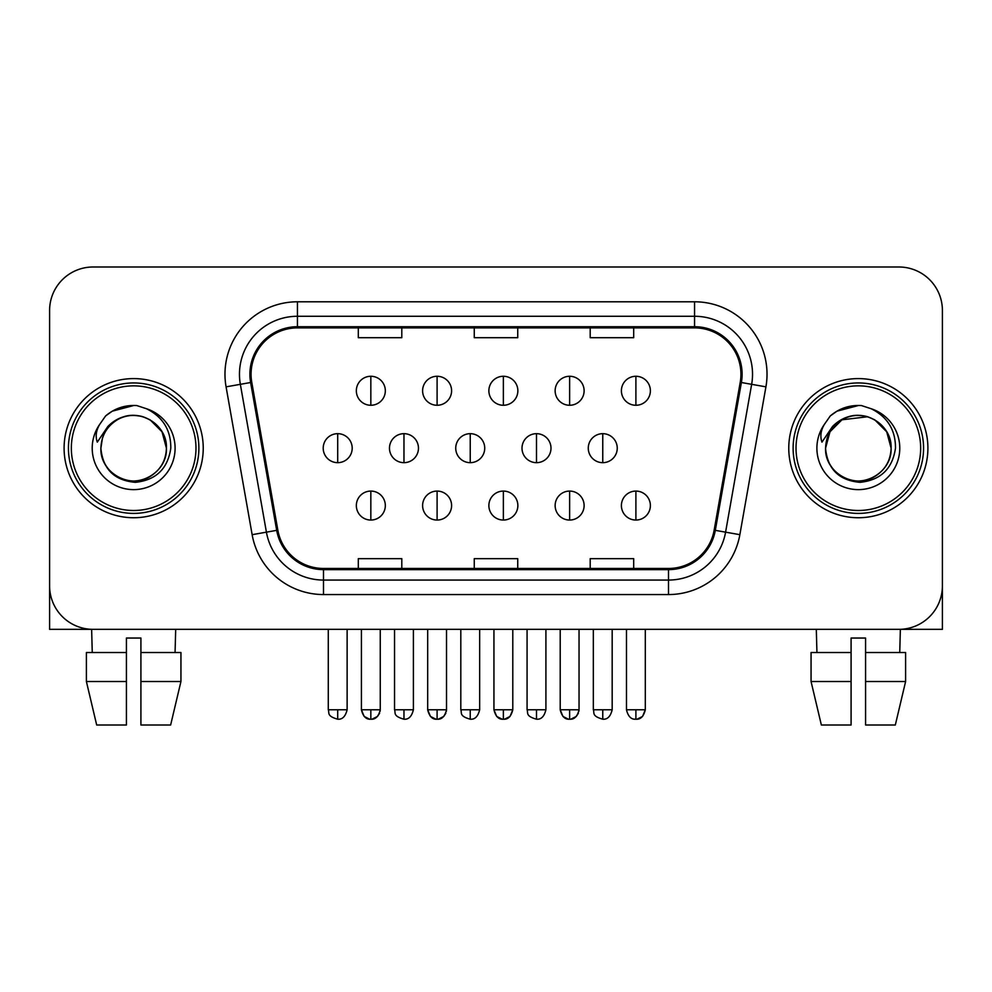 <?xml version="1.0" encoding="UTF-8"?>
<svg xmlns="http://www.w3.org/2000/svg" width="992" height="992" viewBox="0 0 992 992"><rect width="100%" height="100%" fill="white"/><g stroke="black" fill="none" stroke-linecap="round" stroke-linejoin="round"><path stroke-width="1.49" d="M64.096 448.173A69.564 69.564 0 0 0 133.66 517.737A69.564 69.564 0 0 0 203.236 448.173A69.564 69.564 0 0 0 133.66 378.597A69.564 69.564 0 0 0 64.096 448.173A69.564 69.564 0 0 0 133.66 517.737A69.564 69.564 0 0 0 203.236 448.173A69.564 69.564 0 0 0 133.66 378.597A69.564 69.564 0 0 0 64.096 448.173M788.764 448.173A69.564 69.564 0 0 0 858.34 517.737A69.564 69.564 0 0 0 927.904 448.173A69.564 69.564 0 0 0 858.34 378.597A69.564 69.564 0 0 0 788.764 448.173A69.564 69.564 0 0 0 858.34 517.737A69.564 69.564 0 0 0 927.904 448.173A69.564 69.564 0 0 0 858.34 378.597A69.564 69.564 0 0 0 788.764 448.173M251.063 374.257A46.376 46.376 0 0 1 297.439 327.881L694.561 327.881A46.376 46.376 0 0 1 740.23 382.304L714.166 530.137A46.376 46.376 0 0 1 668.496 568.466L323.504 568.466A46.376 46.376 0 0 1 277.834 530.137L251.77 382.304A46.376 46.376 0 0 1 251.063 374.257M249.897 374.257A47.542 47.542 0 0 0 250.616 382.515L276.694 530.348A47.542 47.542 0 0 0 323.504 569.631L668.496 569.631A47.542 47.542 0 0 0 715.306 530.348L741.384 382.515A47.542 47.542 0 0 0 694.561 326.715L297.439 326.715A47.542 47.542 0 0 0 249.897 374.257M226.077 386.843A72.466 72.466 0 0 1 297.439 301.791L694.561 301.791A72.466 72.466 0 0 1 765.923 386.843L739.858 534.676A72.466 72.466 0 0 1 668.496 594.555L323.504 594.555A72.466 72.466 0 0 1 252.142 534.676L226.077 386.843L240.349 384.326A57.97 57.97 0 0 1 297.439 316.274L694.561 316.274A57.97 57.97 0 0 1 751.651 384.326L725.586 532.158A57.97 57.97 0 0 1 668.496 580.06L323.504 580.06A57.97 57.97 0 0 1 266.414 532.158L240.349 384.326A57.97 57.97 0 0 1 239.469 374.257M942.4 310.484A43.474 43.474 0 0 0 898.926 266.997L93.074 266.997A43.474 43.474 0 0 0 49.6 310.484L49.6 585.863A43.474 43.474 0 0 0 93.074 629.337L898.926 629.337A43.474 43.474 0 0 0 942.4 585.863L942.4 310.484L942.4 629.337L774.281 629.337M474.263 327.881L474.263 337.689L517.737 337.689L517.737 327.881M358.31 327.881L358.31 337.689L401.797 337.689L401.797 327.881M590.203 327.881L590.203 337.689L633.69 337.689L633.69 327.881M517.737 568.466L517.737 558.657L474.263 558.657L474.263 568.466M401.797 568.466L401.797 558.657L358.31 558.657L358.31 568.466M633.69 568.466L633.69 558.657L590.203 558.657L590.203 568.466M49.6 310.484L49.6 585.863M898.926 266.997L93.074 266.997M93.074 629.337L898.926 629.337M370.834 376.278A14.496 14.496 0 0 0 356.339 390.774A14.496 14.496 0 0 0 370.834 405.269A14.496 14.496 0 0 0 385.33 390.774A14.496 14.496 0 0 0 370.834 376.278L370.834 405.269A14.496 14.496 0 0 0 385.33 390.774A14.496 14.496 0 0 0 370.834 376.278M337.702 433.678A14.496 14.496 0 0 0 323.206 448.173A14.496 14.496 0 0 0 337.702 462.669A14.496 14.496 0 0 0 352.197 448.173A14.496 14.496 0 0 0 337.702 433.678L337.702 462.669A14.496 14.496 0 0 0 352.197 448.173A14.496 14.496 0 0 0 337.702 433.678M370.834 491.077A14.496 14.496 0 0 0 356.339 505.56A14.496 14.496 0 0 0 370.834 520.056A14.496 14.496 0 0 0 385.33 505.56A14.496 14.496 0 0 0 370.834 491.077L370.834 520.056A14.496 14.496 0 0 0 385.33 505.56A14.496 14.496 0 0 0 370.834 491.077M437.1 376.278A14.496 14.496 0 0 0 422.604 390.774A14.496 14.496 0 0 0 437.1 405.269A14.496 14.496 0 0 0 451.596 390.774A14.496 14.496 0 0 0 437.1 376.278L437.1 405.269A14.496 14.496 0 0 0 451.596 390.774A14.496 14.496 0 0 0 437.1 376.278M503.366 376.278A14.496 14.496 0 0 0 488.87 390.774A14.496 14.496 0 0 0 503.366 405.269A14.496 14.496 0 0 0 517.861 390.774A14.496 14.496 0 0 0 503.366 376.278L503.366 405.269A14.496 14.496 0 0 0 517.861 390.774A14.496 14.496 0 0 0 503.366 376.278M569.631 376.278A14.496 14.496 0 0 0 555.136 390.774A14.496 14.496 0 0 0 569.631 405.269A14.496 14.496 0 0 0 584.114 390.774A14.496 14.496 0 0 0 569.631 376.278L569.631 405.269A14.496 14.496 0 0 0 584.114 390.774A14.496 14.496 0 0 0 569.631 376.278M635.897 376.278A14.496 14.496 0 0 0 621.401 390.774A14.496 14.496 0 0 0 635.897 405.269A14.496 14.496 0 0 0 650.38 390.774A14.496 14.496 0 0 0 635.897 376.278L635.897 405.269A14.496 14.496 0 0 0 650.38 390.774A14.496 14.496 0 0 0 635.897 376.278M403.967 433.678A14.496 14.496 0 0 0 389.472 448.173A14.496 14.496 0 0 0 403.967 462.669A14.496 14.496 0 0 0 418.463 448.173A14.496 14.496 0 0 0 403.967 433.678L403.967 462.669A14.496 14.496 0 0 0 418.463 448.173A14.496 14.496 0 0 0 403.967 433.678M470.233 433.678A14.496 14.496 0 0 0 455.737 448.173A14.496 14.496 0 0 0 470.233 462.669A14.496 14.496 0 0 0 484.728 448.173A14.496 14.496 0 0 0 470.233 433.678L470.233 462.669A14.496 14.496 0 0 0 484.728 448.173A14.496 14.496 0 0 0 470.233 433.678M536.498 433.678A14.496 14.496 0 0 0 522.003 448.173A14.496 14.496 0 0 0 536.498 462.669A14.496 14.496 0 0 0 550.994 448.173A14.496 14.496 0 0 0 536.498 433.678L536.498 462.669A14.496 14.496 0 0 0 550.994 448.173A14.496 14.496 0 0 0 536.498 433.678M437.1 491.077A14.496 14.496 0 0 0 422.604 505.56A14.496 14.496 0 0 0 437.1 520.056A14.496 14.496 0 0 0 451.596 505.56A14.496 14.496 0 0 0 437.1 491.077L437.1 520.056A14.496 14.496 0 0 0 451.596 505.56A14.496 14.496 0 0 0 437.1 491.077M503.366 491.077A14.496 14.496 0 0 0 488.87 505.56A14.496 14.496 0 0 0 503.366 520.056A14.496 14.496 0 0 0 517.861 505.56A14.496 14.496 0 0 0 503.366 491.077L503.366 520.056A14.496 14.496 0 0 0 517.861 505.56A14.496 14.496 0 0 0 503.366 491.077M569.631 491.077A14.496 14.496 0 0 0 555.136 505.56A14.496 14.496 0 0 0 569.631 520.056A14.496 14.496 0 0 0 584.114 505.56A14.496 14.496 0 0 0 569.631 491.077L569.631 520.056A14.496 14.496 0 0 0 584.114 505.56A14.496 14.496 0 0 0 569.631 491.077M635.897 491.077A14.496 14.496 0 0 0 621.401 505.56A14.496 14.496 0 0 0 635.897 520.056A14.496 14.496 0 0 0 650.38 505.56A14.496 14.496 0 0 0 635.897 491.077L635.897 520.056A14.496 14.496 0 0 0 650.38 505.56A14.496 14.496 0 0 0 635.897 491.077M49.6 571.367L49.6 629.337L217.719 629.337M198.884 448.173A65.224 65.224 0 0 0 133.66 382.949A65.224 65.224 0 0 0 68.436 448.173A65.224 65.224 0 0 0 133.66 513.397A65.224 65.224 0 0 0 198.884 448.173M195.982 448.173A62.322 62.322 0 0 0 133.66 385.851A62.322 62.322 0 0 0 71.337 448.173A62.322 62.322 0 0 0 133.66 510.496A62.322 62.322 0 0 0 195.982 448.173M102.412 438.328L100.862 448.173C102.858 469.117 114.353 480.5 135.346 482.335C155.98 480.19 167.797 468.807 170.798 448.173C170.946 430.094 162.874 416.962 146.605 408.778L136.822 405.567C125.004 404.86 114.588 408.332 105.574 415.983L99.659 424.452C96.063 430.528 95.269 436.418 97.29 442.134L107.843 426.486C117.676 416.652 129.382 413.404 142.947 416.752A32.761 32.761 0 0 0 102.412 438.328L100.899 448.173C101.345 435.81 106.801 426.362 117.279 419.802C137.702 406.72 167.549 423.944 166.42 448.173C165.986 460.524 160.518 469.985 150.04 476.544C129.617 489.626 99.783 472.403 100.899 448.173L102.412 438.328M142.947 416.752C157.579 421.96 165.404 432.438 166.42 448.173L162.031 431.793L150.04 419.802L142.947 416.752L150.04 419.802L162.031 431.793L166.42 448.173L162.031 431.793L150.04 419.802L142.947 416.752L150.04 419.802L162.031 431.793L166.42 448.173L162.031 431.793L150.04 419.802L142.947 416.752L150.04 419.802L162.031 431.793L166.42 448.173L162.031 431.793L150.04 419.802L142.947 416.752L150.04 419.802L162.031 431.793L166.42 448.173C165.986 460.524 160.518 469.985 150.04 476.544C129.617 489.626 99.783 472.403 100.899 448.173C99.783 472.403 129.617 489.626 150.04 476.544C160.518 469.985 165.986 460.524 166.42 448.173C167.549 472.403 137.702 489.626 117.279 476.544C106.801 469.985 101.345 460.524 100.899 448.173M137.02 480.76L135.978 480.847M105.66 415.896L112.294 411.172L133.994 405.443L112.294 411.172L105.66 415.896L112.294 411.172L133.994 405.443L112.294 411.172L105.66 415.896L112.294 411.172L133.994 405.443L112.294 411.172L105.66 415.896L112.294 411.172L133.994 405.443L112.294 411.172L105.66 415.896L112.294 411.172L133.994 405.443L112.294 411.172L105.66 415.896L112.294 411.172L133.994 405.443L112.294 411.172L105.66 415.896L112.294 411.172L133.994 405.443M923.564 448.173A65.224 65.224 0 0 0 858.34 382.949A65.224 65.224 0 0 0 793.116 448.173A65.224 65.224 0 0 0 858.34 513.397A65.224 65.224 0 0 0 923.564 448.173M920.663 448.173A62.322 62.322 0 0 0 858.34 385.851A62.322 62.322 0 0 0 796.018 448.173A62.322 62.322 0 0 0 858.34 510.496A62.322 62.322 0 0 0 920.663 448.173M827.092 438.328L825.53 448.173C827.539 469.117 839.034 480.5 860.027 482.335C880.648 480.19 892.465 468.807 895.478 448.173C895.615 430.094 887.555 416.962 871.286 408.778L861.49 405.567C849.673 404.86 839.257 408.332 830.242 415.983L824.34 424.452C820.731 430.528 819.95 436.418 821.971 442.134L832.524 426.486C842.357 416.652 854.05 413.404 867.628 416.752A32.761 32.761 0 0 0 827.092 438.328L825.58 448.173C826.014 435.81 831.482 426.362 841.96 419.802C862.383 406.72 892.217 423.944 891.101 448.173C890.655 460.524 885.199 469.985 874.721 476.544C854.298 489.626 824.451 472.403 825.58 448.173L829.969 431.793L841.96 419.802L867.64 416.752L874.721 419.802L886.712 431.793L891.101 448.173C890.655 460.524 885.199 469.985 874.721 476.544C854.298 489.626 824.451 472.403 825.58 448.173L827.092 438.328L825.58 448.173C826.014 435.81 831.482 426.362 841.96 419.802C862.383 406.72 892.217 423.944 891.101 448.173C890.655 460.524 885.199 469.985 874.721 476.544C854.298 489.626 824.451 472.403 825.58 448.173L827.092 438.328M874.721 419.802L867.628 416.752L874.721 419.802L886.712 431.793L891.101 448.173L886.712 431.793L874.721 419.802L867.628 416.752L874.721 419.802L886.712 431.793L891.101 448.173L886.712 431.793L874.721 419.802L867.628 416.752L874.721 419.802L886.712 431.793L891.101 448.173C892.217 472.403 862.383 489.626 841.96 476.544C831.482 469.985 826.014 460.524 825.58 448.173M867.628 416.752L874.721 419.802L886.712 431.793L891.101 448.173C890.084 432.438 882.26 421.96 867.628 416.752M861.688 480.76L860.659 480.847M830.329 415.896L836.975 411.172L858.675 405.443L836.975 411.172L830.329 415.896L836.975 411.172L858.675 405.443L836.975 411.172L830.329 415.896L836.975 411.172L858.675 405.443L836.975 411.172L830.329 415.896L836.975 411.172L858.675 405.443L836.975 411.172L830.329 415.896L836.975 411.172L858.675 405.443L836.975 411.172L830.329 415.896L836.975 411.172L858.675 405.443L836.975 411.172L830.329 415.896L836.975 411.172L858.675 405.443M86.391 652.525L86.391 681.516L96.683 725.003L86.391 681.516L86.391 652.525L126.418 652.525L126.418 638.042L140.914 638.042L140.914 652.525L180.941 652.525L180.941 681.516L170.636 725.003L180.941 681.516L140.914 681.516L140.914 652.525M175.696 629.337L175.063 652.525M126.418 652.525L126.418 725.003L96.683 725.003M86.391 681.516L126.418 681.516M170.636 725.003L140.914 725.003L140.914 681.516M91.636 629.337L92.256 652.525M811.059 652.525L811.059 681.516L821.364 725.003L811.059 681.516L811.059 652.525L851.086 652.525L851.086 638.042L865.582 638.042L865.582 652.525L905.609 652.525L905.609 681.516L895.317 725.003L905.609 681.516L865.582 681.516L865.582 652.525M900.364 629.337L899.744 652.525M851.086 652.525L851.086 725.003L821.364 725.003M811.059 681.516L851.086 681.516M895.317 725.003L865.582 725.003L865.582 681.516M816.304 629.337L816.937 652.525M602.764 433.678A14.496 14.496 0 0 0 588.268 448.173A14.496 14.496 0 0 0 602.764 462.669A14.496 14.496 0 0 0 617.247 448.173A14.496 14.496 0 0 0 602.764 433.678L602.764 462.669A14.496 14.496 0 0 0 617.247 448.173A14.496 14.496 0 0 0 602.764 433.678M694.561 301.791L694.561 326.715M240.349 384.326L250.616 382.515M323.504 594.555L323.504 569.631M668.496 569.631L668.496 594.555M715.306 530.348L739.858 534.676M252.142 534.676L276.694 530.348M741.384 382.515L765.923 386.843M297.439 301.791L297.439 326.715M337.702 709.776L328.278 709.776C329.617 712.702 326.269 716.013 337.702 719.2L337.702 709.776L347.126 709.776L347.126 629.337M361.41 629.337L361.41 709.776C363.06 716.497 366.197 719.634 370.834 719.2L370.834 709.776L361.41 709.776L364.176 716.435L369.433 719.101M380.147 711.177L380.258 709.788L370.834 709.776M403.967 709.776L394.543 709.776C395.87 712.702 392.534 716.013 403.967 719.2L403.967 709.776L413.391 709.776L413.391 629.337M470.233 709.776L460.809 709.776C462.136 712.702 458.8 716.013 470.233 719.2L470.233 709.776L479.657 709.776L479.657 629.337M536.498 709.776L527.074 709.776C528.401 712.702 525.066 716.013 536.498 719.2L536.498 709.776L545.91 709.776L545.91 629.337M427.676 629.337L427.676 709.776C429.325 716.497 432.462 719.634 437.1 719.2L437.1 709.776L427.676 709.776L430.441 716.435L435.699 719.101M446.412 711.177L446.524 709.788L437.1 709.776M493.942 629.337L493.942 709.776C495.591 716.497 498.728 719.634 503.366 719.2L503.366 709.776L493.942 709.776L496.707 716.435L501.964 719.101M504.767 719.101L510.024 716.435L512.79 709.776L503.366 709.776M560.207 629.337L560.207 709.776C561.856 716.497 564.994 719.634 569.631 719.2L569.631 709.776L560.207 709.776L562.96 716.435L568.23 719.101M578.944 711.177L579.043 709.788L569.631 709.776M635.897 709.776L626.473 709.776C628.11 716.497 631.259 719.634 635.897 719.2L635.897 709.776L645.308 709.776L642.556 716.435L637.286 719.101M99.659 424.452A41.466 41.466 0 0 0 133.66 489.626A41.466 41.466 0 0 0 146.605 408.778M824.34 424.452A41.466 41.466 0 0 0 858.34 489.626A41.466 41.466 0 0 0 871.286 408.778M602.764 709.776L593.34 709.776C594.667 712.702 591.331 716.013 602.764 719.2L602.764 709.776L612.176 709.776L612.176 629.337M379.601 713.236L377.493 716.435L372.236 719.101M328.278 709.776L328.278 629.337M347.126 709.776C345.476 716.497 342.339 719.634 337.702 719.2M370.834 719.2C375.472 719.634 378.609 716.497 380.258 709.776L380.258 629.337M445.867 713.236L443.759 716.435L438.501 719.101M578.386 713.236L576.29 716.435L571.02 719.101M394.543 709.776L394.543 629.337M413.391 709.776C411.742 716.497 408.605 719.634 403.967 719.2M460.809 709.776L460.809 629.337M479.657 709.776C478.008 716.497 474.87 719.634 470.233 719.2M527.074 709.776L527.074 629.337M545.91 709.776C544.273 716.497 541.136 719.634 536.498 719.2M437.1 719.2C441.738 719.634 444.875 716.497 446.524 709.776L446.524 629.337M503.366 719.2C508.003 719.634 511.14 716.497 512.79 709.776L512.79 629.337M569.631 719.2C574.269 719.634 577.406 716.497 579.043 709.776L579.043 629.337M635.897 719.2C640.522 719.634 643.672 716.497 645.308 709.776L645.308 629.337M626.473 709.776L626.473 629.337M593.34 709.776L593.34 629.337M612.176 709.776C610.539 716.497 607.389 719.634 602.764 719.2"/></g></svg>
